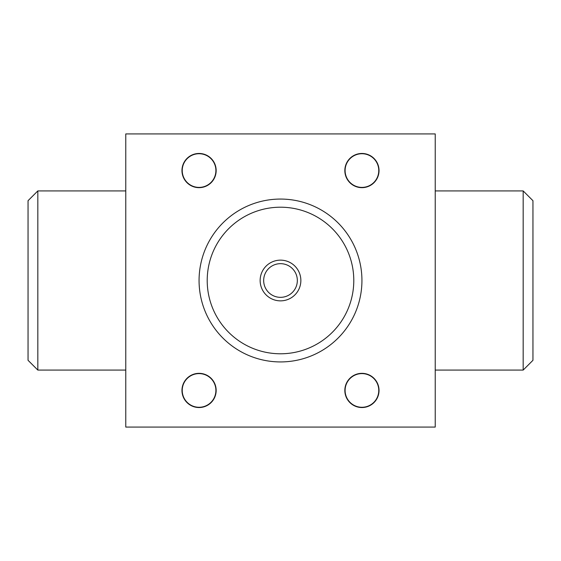 <?xml version="1.0" encoding="UTF-8"?>
<svg xmlns="http://www.w3.org/2000/svg" width="561" height="561" viewBox="0 0 561 561"><rect width="100%" height="100%" fill="white"/><g stroke="black" fill="none" stroke-linecap="round" stroke-linejoin="round"><path stroke-width="0.84" d="M361.936 153.728A16.83 16.83 0 0 1 376.515 178.98A16.83 16.83 0 0 1 347.357 178.98A16.83 16.83 0 0 1 361.936 153.728M199.064 153.728A16.83 16.83 0 0 1 213.643 178.98A16.83 16.83 0 0 1 184.485 178.98A16.83 16.83 0 0 1 199.064 153.728M361.936 153.462A17.103 17.103 0 0 1 376.747 179.113A17.103 17.103 0 0 1 347.126 179.113A17.103 17.103 0 0 1 361.936 153.462L361.936 153.462M199.064 153.462A17.103 17.103 0 0 1 213.874 179.113A17.103 17.103 0 0 1 184.253 179.113A17.103 17.103 0 0 1 199.064 153.462M204.653 154.401L207.205 155.523M207.205 185.6L205.137 186.554M204.155 186.89L206.679 185.873M361.936 373.605A16.83 16.83 0 0 1 376.515 398.857A16.83 16.83 0 0 1 347.357 398.857A16.83 16.83 0 0 1 361.936 373.605M199.064 373.605A16.83 16.83 0 0 1 213.643 398.857A16.83 16.83 0 0 1 184.485 398.857A16.83 16.83 0 0 1 199.064 373.605M361.936 373.338A17.103 17.103 0 0 1 376.747 398.99A17.103 17.103 0 0 1 347.126 398.99A17.103 17.103 0 0 1 361.936 373.338L361.936 373.338M199.064 373.338A17.103 17.103 0 0 1 213.874 398.99A17.103 17.103 0 0 1 184.253 398.99A17.103 17.103 0 0 1 199.064 373.338M204.653 374.278L207.205 375.4M207.205 405.477L205.137 406.423M204.155 406.767L206.679 405.75M125.769 133.918L125.769 427.082L435.231 427.082L435.231 133.918L125.769 133.918M37.825 370.078L37.825 190.922L28.05 200.691L28.05 360.309L37.825 370.078L125.769 370.078M37.825 190.922L125.769 190.922M435.231 190.922L523.175 190.922L523.175 370.078L435.231 370.078M523.175 190.922L532.95 200.691L532.95 360.309L523.175 370.078M280.5 260.143A20.357 20.357 0 0 1 298.129 290.682A20.357 20.357 0 0 1 262.871 290.682A20.357 20.357 0 0 1 280.5 260.143M280.5 199.064A81.436 81.436 0 0 1 351.025 321.215A81.436 81.436 0 0 1 209.975 321.215A81.436 81.436 0 0 1 280.5 199.064M280.5 263.67A16.83 16.83 0 0 1 295.079 288.915A16.83 16.83 0 0 1 265.921 288.915A16.83 16.83 0 0 1 280.5 263.67M280.5 207.205A73.295 73.295 0 0 1 343.97 317.147A73.295 73.295 0 0 1 217.03 317.147A73.295 73.295 0 0 1 280.5 207.205"/></g></svg>
